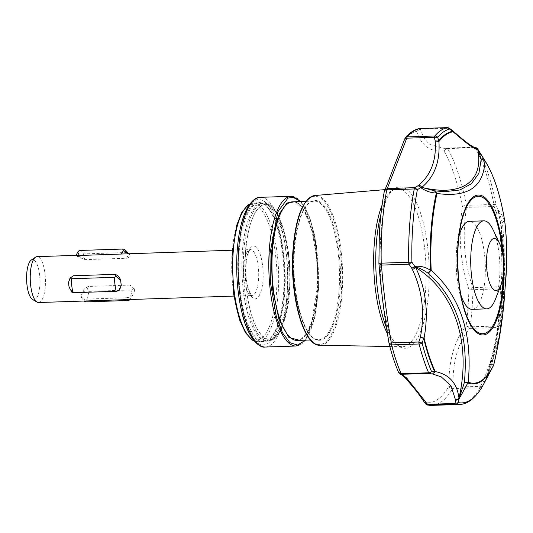 <?xml version="1.0" encoding="UTF-8"?>
<svg xmlns="http://www.w3.org/2000/svg" width="533" height="533" viewBox="0 0 533 533"><rect width="100%" height="100%" fill="white"/><g stroke="black" fill="none" stroke-linecap="round" stroke-linejoin="round"><path stroke-width="0.4" stroke-dasharray="2.67 2" d="M504.631 220.442A3.465 1.213 -9.4 0 0 504.471 220.162C502.046 215.006 499.867 211.634 497.935 210.055L495.837 211.361L494.071 206.484L496.163 204.992A3.465 1.419 -10.9 0 0 493.904 204.425L466.395 205.332A3.465 1.146 -91.9 0 1 466.562 207.39C461.998 235.379 464.083 262.129 472.831 287.64A3.465 1.146 -91.9 0 1 472.984 289.699A138.693 45.791 -91.9 0 1 472.025 308.7A138.693 45.791 -91.9 0 1 470.173 326.869A3.465 1.452 7.4 0 1 466.135 325.796C454.376 340.6 448.613 360.781 448.853 386.332A3.465 2.892 -149.9 0 0 452.55 388.617L480.06 387.711A3.465 2.892 -149.9 0 0 482.418 386.405M384.36 191.134A3.465 1.846 -169.2 0 0 384.353 191.48L384.42 190.947M419.777 128.526A3.465 1.146 -91.9 0 1 419.977 128.613A3.465 1.146 -91.9 0 1 419.991 128.62A3.465 1.146 -91.9 0 1 420.317 129.006C422.529 136.082 425.82 141.265 430.191 144.55L443.902 148.354L446.934 148.094A3.465 1.146 -91.9 0 1 446.987 148.087A3.465 1.146 -91.9 0 1 447.274 148.181A3.465 1.146 -91.9 0 1 447.287 148.194A3.465 1.146 -91.9 0 1 447.613 148.594L475.123 147.694A3.465 2.772 150.4 0 1 477.581 148.86L477.088 148.221M474.097 147.195L446.614 148.121L444.016 151.019A3.465 2.772 150.4 0 1 447.613 148.594A138.693 45.791 -91.9 0 1 466.395 205.332A3.465 1.419 -10.9 0 0 462.431 206.644L466.562 207.39L494.071 206.484A3.465 1.146 -91.9 0 0 493.904 204.425A138.693 45.791 -91.9 0 0 475.123 147.694A3.465 1.146 -91.9 0 0 474.776 147.275A3.465 1.146 -91.9 0 0 474.55 147.181M419.045 128.613A3.465 3.265 -102.9 0 0 416.586 131.351L420.317 129.006L449.379 128.286M426.86 404.827A3.465 3.265 101 0 1 425.021 402.495C412.955 385.039 404.094 374.772 398.431 371.708A3.465 2.505 -23.3 0 0 398.577 372.394M485.73 161.959A118.692 39.189 -91.9 0 1 504.471 220.162L502.392 222.961C500.98 217.857 499.541 213.733 498.082 210.575L498.302 211.534C503.552 236.532 505.351 260.697 503.718 284.022L502.679 288.46L500.334 286.734A3.465 1.146 -91.9 0 1 500.494 288.793A3.465 0.58 -178.5 0 0 502.679 288.46A137.214 45.305 -91.9 0 1 499.901 325.237L500.32 327.582L497.715 329.72L497.256 327.482L499.901 325.237A3.465 1.452 7.4 0 1 497.682 325.963L470.173 326.869A3.465 1.146 -91.9 0 1 469.746 328.388C458.034 342.479 452.444 362.06 452.983 387.125L448.853 386.332A135.968 44.892 -91.9 0 1 425.021 402.495L425.287 403.508M295.255 201.727L304.19 210.702L312.098 231.115L316.749 259.351L317.262 287.613L311.725 321.859L306.282 334.051L299.819 340.34M500.32 327.582L499.061 337.216L485.57 380.116L484.97 381.708L482.965 381.741L483.371 380.642C491.999 359.202 496.776 342.233 497.715 329.72L500.44 327.342A134.156 44.292 -91.9 0 0 502.706 306.268A134.156 44.292 -91.9 0 0 503.718 284.022L501.28 282.537L503.605 284.102A134.662 44.459 -91.9 0 1 502.592 306.428A134.662 44.459 -91.9 0 1 500.32 327.582M502.499 253.002A68.777 22.706 -91.9 0 1 503.245 275.541M389.11 343.798A3.465 1.812 165.7 0 1 389.083 343.472L389.07 343.405M378.983 263.795L378.93 263.262A135.968 44.892 -91.9 0 1 379.343 234.9A135.968 44.892 -91.9 0 1 384.353 191.48L404.487 139.553A3.465 3.078 40.5 0 1 405.153 137.894M474.637 147.335L443.909 148.354M474.543 147.348A3.465 3.445 -93.8 0 0 474.463 147.348C473.237 147.448 470.672 146.109 466.768 143.344L450.885 130.299L452.57 130.625M472.211 309.34A44.032 14.538 88.1 0 0 485.203 275.681A44.032 14.538 88.1 0 0 469.313 221.322M459.04 236.066A44.032 14.538 88.1 0 0 456.321 254.974A44.032 14.538 88.1 0 0 460.992 295.302M492.972 229.543A44.032 14.538 -91.9 0 1 499.761 275.208A44.032 14.538 -91.9 0 1 495.277 299.573M238.924 255.907A69.343 22.892 -91.9 0 1 259.384 202.906A69.343 22.892 -91.9 0 1 264.055 204.186A69.343 22.892 -91.9 0 1 265.081 204.852A69.343 22.892 -91.9 0 1 284.409 288.52A69.343 22.892 -91.9 0 1 268.525 339.941A69.343 22.892 -91.9 0 1 263.948 341.526A69.343 22.892 -91.9 0 1 258.252 339.581A69.343 22.892 -91.9 0 1 238.924 255.907M257.492 340.047A69.796 23.046 -91.9 0 1 237.965 257.359A69.796 23.046 -91.9 0 1 263.329 203.759A69.796 23.046 -91.9 0 1 264.361 204.432A69.796 23.046 -91.9 0 1 284.002 273.049A69.796 23.046 -91.9 0 1 267.826 340.414A69.796 23.046 -91.9 0 1 257.492 340.047M38.596 302.531A22.952 7.575 88.1 0 0 45.365 284.982A22.952 7.575 88.1 0 0 37.083 256.646M76.252 255.354L76.179 255.593A22.952 7.575 -91.9 0 1 77.765 256.726L85.087 259.618L126.654 258.245C129.346 257.386 130.452 256.306 129.972 255.007A22.952 7.575 88.1 0 0 128.386 253.875L126.141 253.715M130.105 255.6L129.972 255.007L130.112 255.6M32.566 299.506A20.154 6.656 88.1 0 0 39.868 284.475A20.154 6.656 88.1 0 0 31.267 260.057M128.979 300.485A27.736 9.161 88.1 0 0 131.984 289.945L88.811 291.371A27.736 9.161 -91.9 0 1 85.8 301.905M79.45 250.463A27.736 9.161 -91.9 0 1 84.067 253.895L127.247 252.475A27.736 9.161 88.1 0 0 125.888 250.69M133.037 288.433L134.369 289.153L134.476 290.605L134.169 288.633L130.052 285.068L133.037 288.433L131.984 289.945M130.052 285.068L88.485 286.434L87.086 289.952L88.811 291.371M88.485 286.434C85.44 287.613 83.368 289.579 82.269 292.324L87.086 289.952M82.269 292.324A22.952 7.575 -91.9 0 1 81.269 295.815L81.569 297.787L83.894 301.132L84.86 299.133L126.428 297.76L129.845 299.619L133.477 294.096A22.952 7.575 88.1 0 0 134.476 290.605M81.269 295.815L81.376 297.261L84.86 299.133M126.428 297.76C129.752 297.334 132.097 296.115 133.477 294.096M119.532 289.939L117.253 291.185L118.113 291.211M117.253 291.185L72.162 292.724M75.686 292.55C72.415 291.871 70.223 290.052 69.097 287.087M68.51 282.457L70.962 277.267M76.179 255.593L76.039 255.047M77.765 256.726L82.742 255.66L84.067 253.895M85.087 259.618L82.742 255.66M126.654 258.245L128.693 254.148L127.247 252.475M129.972 255.007L128.693 254.148M444.515 191.687L434.635 190.834M493.725 364.865L491.739 364.006L493.491 365.551L488.768 374.539M419.977 128.613A3.465 3.251 -50 0 0 416.586 131.351C421.35 145.709 430.491 152.265 444.016 151.019A135.968 44.892 -91.9 0 1 462.431 206.644C458.06 235.426 460.212 262.996 468.887 289.352L472.831 287.64L500.334 286.734L501.28 282.537C502.985 260.017 501.247 236.705 496.063 212.594A3.465 0.633 -12.3 0 0 498.302 211.534L501.326 226.225C503.618 244.454 503.818 264.701 501.926 286.987C500.021 314.29 495.983 350.181 485.277 380.935L491.739 364.006C503.432 311.938 506.983 264.921 502.392 222.961L504.631 220.455M477.721 148.98L477.581 148.86A137.214 45.305 -91.9 0 1 496.163 204.992L498.082 210.575L495.837 211.361L496.063 212.594M485.197 381.182L482.965 381.741L480.493 386.218A3.465 1.146 -91.9 0 1 480.06 387.711A138.693 45.791 -91.9 0 1 459.199 404.474M482.465 386.325L452.983 387.125A3.465 1.146 -91.9 0 1 452.55 388.617A138.693 45.791 -91.9 0 1 431.697 405.38M452.89 131.011L450.885 130.299L447.827 128.1A3.465 1.146 -91.9 0 0 447.5 127.713A3.465 1.146 -91.9 0 0 447.307 127.627M501.326 226.225L502.113 284.742C500.833 316.282 495.317 348.069 485.57 380.116A3.465 1.326 22 0 1 485.53 380.249A3.465 1.326 22 0 1 483.371 380.642M466.135 325.796L469.746 328.388L497.256 327.482A3.465 1.146 -91.9 0 0 497.682 325.963A138.693 45.791 -91.9 0 0 500.494 288.793L472.984 289.699A3.465 0.58 -178.5 0 1 468.887 289.352A135.968 44.892 -91.9 0 1 468.527 298.846A135.968 44.892 -91.9 0 1 467.947 307.981A135.968 44.892 -91.9 0 1 466.135 325.796M399.67 373.78L398.431 371.708A3.465 3.251 -43.1 0 0 398.737 372.687M404.507 139.026L404.487 139.553A135.968 44.892 -91.9 0 1 416.586 131.351M245.38 256.186A67.345 22.233 -91.9 0 1 269.785 205.958A67.345 22.233 -91.9 0 1 289.552 287.86A67.345 22.233 -91.9 0 1 274.129 337.795A67.345 22.233 -91.9 0 1 245.38 256.186M287.394 288.34A68.997 22.779 88.1 0 0 268.159 205.085A68.997 22.779 88.1 0 0 267.14 204.419A68.997 22.779 88.1 0 0 262.489 203.153A68.997 22.779 88.1 0 0 242.135 255.887A68.997 22.779 88.1 0 0 261.37 339.141A68.997 22.779 88.1 0 0 267.033 341.073A68.997 22.779 88.1 0 0 271.583 339.501A68.997 22.779 88.1 0 0 287.394 288.34M382.068 205.132A79.104 26.117 -91.9 0 1 396.852 188.629A79.104 26.117 -91.9 0 1 403.787 190.814A79.104 26.117 -91.9 0 1 425.834 286.268A79.104 26.117 -91.9 0 1 402.055 346.73A79.104 26.117 -91.9 0 1 395.999 344.511A79.104 26.117 -91.9 0 1 387.584 333.931M386.658 328.121A80.716 26.65 88.1 0 0 389.963 335.23A80.716 26.65 88.1 0 0 428.972 286.561A80.716 26.65 88.1 0 0 415.727 201.227A80.716 26.65 88.1 0 0 385.539 200.894A80.716 26.65 88.1 0 0 380.955 214.166M292.844 252.928C290.798 273.322 295.568 328.594 313.537 342.499C331.606 354.438 341.44 309.64 341.533 287.84C343.578 267.453 338.808 212.181 320.839 198.276C302.771 186.337 292.937 231.135 292.844 252.928M319.86 345.251A74.926 24.738 88.1 0 0 342.379 287.987A74.926 24.738 88.1 0 0 321.499 197.583A74.926 24.738 88.1 0 0 314.93 195.504M319.947 203.04A69.343 22.892 -91.9 0 1 339.274 286.714A69.343 22.892 -91.9 0 1 318.814 339.714A69.343 22.892 -91.9 0 1 313.118 337.775A69.343 22.892 -91.9 0 1 293.79 254.101A69.343 22.892 -91.9 0 1 314.25 201.101A69.343 22.892 -91.9 0 1 319.947 203.04M294.216 253.915C294.303 233.354 303.583 191.087 320.633 202.347C337.589 215.465 342.086 267.619 340.154 286.854C340.074 307.421 330.786 349.688 313.744 338.428C296.788 325.31 292.284 273.156 294.216 253.915M447.287 148.194A3.465 3.078 -57.6 0 0 444.016 151.019M425.021 402.495A3.465 3.138 -58 0 0 426.373 404.587M317.688 287.427A69.343 22.892 88.1 0 0 298.36 203.753A69.343 22.892 88.1 0 0 292.664 201.814C305.762 199.095 320.153 245.207 317.222 287.554C315.956 317.828 306.715 340.86 297.227 340.427A69.343 22.892 88.1 0 0 317.688 287.427M300.719 201.547L310.506 219.902L316.455 244.993L318.621 288.593L315.19 315.689L305.282 340.161M296.101 346.017A74.893 24.725 88.1 0 0 318.194 288.773A74.893 24.725 88.1 0 0 297.321 198.409A74.893 24.725 88.1 0 0 291.171 196.311M237.045 255.12C235.04 275.121 239.717 329.334 257.339 342.972C275.068 354.685 284.715 310.739 284.802 289.366C286.814 269.358 282.137 215.145 264.508 201.507C246.786 189.795 237.132 233.74 237.045 255.12M265.354 347.03A74.893 24.725 88.1 0 0 287.447 289.785A74.893 24.725 88.1 0 0 266.573 199.422A74.893 24.725 88.1 0 0 260.424 197.323M254.194 340.907A69.343 22.892 88.1 0 0 257.972 341.72A69.343 22.892 88.1 0 0 278.433 288.719A69.343 22.892 88.1 0 0 253.408 203.106A69.343 22.892 88.1 0 0 249.691 204.166M232.095 256.473C230.223 275.141 234.587 325.743 251.036 338.475C267.579 349.401 276.587 308.387 276.667 288.44C278.546 269.765 274.175 219.163 257.725 206.438C241.189 195.511 232.181 236.519 232.095 256.473M245.72 266.24C245.753 258.485 249.251 242.542 255.68 246.786C262.076 251.736 263.775 271.41 263.049 278.666C263.016 286.428 259.511 302.371 253.082 298.12C246.686 293.17 244.987 273.502 245.72 266.24M243.588 267.166A22.952 7.575 -91.9 0 1 250.357 249.624A22.952 7.575 -91.9 0 1 258.638 277.959A22.952 7.575 -91.9 0 1 251.869 295.502A22.952 7.575 -91.9 0 1 243.588 267.166M398.431 371.708A135.968 44.892 -91.9 0 1 389.083 343.472M269.551 205.038A68.997 22.779 -91.9 0 1 288.786 288.293A68.997 22.779 -91.9 0 1 268.432 341.027A68.997 22.779 -91.9 0 1 262.762 339.095A68.997 22.779 -91.9 0 1 243.528 255.84A68.997 22.779 -91.9 0 1 263.888 203.106A68.997 22.779 -91.9 0 1 269.551 205.038M289.639 287.927C291.504 269.352 287.16 219.003 270.797 206.344C254.334 195.471 245.373 236.272 245.293 256.126C243.428 274.702 247.772 325.043 264.141 337.709C280.598 348.582 289.559 307.774 289.639 287.927M389.816 346.51L402.055 346.73C398.584 346.95 394.553 343.119 389.963 335.23L390.975 337.262C390.709 336.843 388.39 329.887 387.404 325.377C385.852 319.127 384.44 311.545 383.174 302.637C380.409 282.25 379.529 261.423 380.529 240.156C381.228 227.698 382.354 217.431 383.913 209.342L386.418 198.802L385.539 200.894C389.603 192.719 393.374 188.635 396.852 188.629L384.959 189.628M310.479 339.994L318.814 339.714C305.376 342.079 291.438 296.088 294.256 253.975C295.369 234.48 298.627 219.716 304.037 209.682C309.646 200.908 311.465 201.76 314.25 201.101L305.909 201.374M443.902 148.354L474.084 147.195M305.536 340.154L314.323 319.627L318.661 288.646L315.016 236.605L308.967 215.559L300.972 201.541M263.948 341.526L257.972 341.72L254.354 341.093M233.947 296.095L252.016 295.522C252.096 297.021 250.75 294.376 247.965 287.573C246.266 281.257 245.58 274.242 245.913 266.527C246.932 250.683 251.176 249.011 250.503 249.597L232.435 250.21M264.055 204.186L263.329 203.759M249.837 203.966L253.408 203.106L259.384 202.906M134.169 288.633L134.369 289.153M81.569 297.787L81.376 297.261M129.985 255.027L128.666 253.628M268.525 339.941L267.826 340.414M467.135 316.975C453.643 283.07 452.51 248.751 463.743 214.033M488.754 374.559L487.775 376.418M444.582 191.687L432.643 190.587M485.277 380.935L485.53 380.249C492.152 363.613 496.663 349.268 499.061 337.216L502.919 311.938M503.325 308.061L504.718 264.488L501.32 226.199M282.144 327.335L289.719 288.04C293.083 244.614 276.727 198.762 263.888 203.106L262.489 203.153M269.785 205.958L267.14 204.419M274.129 337.795L271.583 339.501M267.033 341.073L269.925 340.853L273.975 339.008L280.465 330.873"/><path stroke-width="0.8" d="M434.435 372.7A3.465 2.885 -58 0 0 435.195 371.588L432.476 373.959L441.257 376.864L450.991 385.812L455.409 399.597L455.082 403.448L458.413 402.635L458.953 398.158C457.114 383.14 449.192 374.286 435.195 371.588L434.828 371.994L431.577 371.568L429.278 373.573L432.476 373.959L434.828 371.994A134.662 44.459 -91.9 0 1 423.675 338.302L424.081 338.022C428.779 312.651 425.994 289.153 415.713 267.533C454.236 290.798 471.812 343.292 458.953 398.158A3.465 2.818 173.9 0 1 455.409 399.597M412.309 269.385A3.465 1.339 154 0 0 415.713 267.533L415.08 266.86L411.822 268.326L412.309 269.385C422.296 290.265 424.988 312.931 420.37 337.396L418.831 341.999L422.143 343.072A3.465 1.812 165.7 0 1 419.085 343.992A138.693 45.791 -91.9 0 0 428.619 372.794A3.465 1.146 -91.9 0 0 429.098 373.486A3.465 1.146 -91.9 0 0 429.278 373.573L400.49 374.253C401.989 374.846 404.114 376.631 406.859 379.616L417.139 391.928L425.287 403.508L427.573 404.354L406.659 378.004L401.775 374.479A3.465 1.146 -91.9 0 1 401.596 374.393A3.465 1.146 -91.9 0 1 401.569 374.379A3.465 1.146 -91.9 0 1 401.116 373.7L428.619 372.794A3.465 2.505 -23.3 0 0 431.577 371.568A137.214 45.305 -91.9 0 1 422.143 343.072L423.675 338.302L420.37 337.396L424.081 338.022A134.156 44.292 -91.9 0 0 435.195 371.588M428.046 405.02A3.465 1.146 -91.9 0 1 428.039 405.013A3.465 1.146 -91.9 0 1 427.573 404.354L455.082 403.448A3.465 1.146 -91.9 0 0 455.548 404.107A3.465 1.146 -91.9 0 0 455.742 404.194L428.239 405.1A3.465 1.146 -91.9 0 1 428.046 405.02A3.465 3.138 -58 0 1 426.373 404.587L427.546 405.047A3.465 3.265 101 0 1 426.86 404.827M414.494 266.7L415.08 266.86L411.902 262.129A137.214 45.305 -91.9 0 1 417.372 189.688A3.465 1.846 -169.2 0 0 414.261 188.955A138.693 45.791 -91.9 0 0 408.731 262.183A3.465 1.146 -91.9 0 0 408.978 264.181L381.475 265.088L378.93 263.262C380.795 287.967 384.18 314.703 389.083 343.472L391.322 342.906L418.831 341.999A3.465 1.146 -91.9 0 0 419.085 343.992L391.582 344.898A3.465 1.146 -91.9 0 1 391.322 342.906C386.498 314.883 383.214 288.946 381.475 265.088A3.465 1.146 -91.9 0 1 381.222 263.082A138.693 45.791 -91.9 0 1 381.648 234.154A138.693 45.791 -91.9 0 1 386.758 189.861A3.465 1.846 -169.2 0 0 384.36 191.134C381.801 204.592 380.122 219.143 379.323 234.793L378.903 263.249L411.902 262.129L408.978 264.181L411.822 268.326L414.774 266.447C420.151 265.707 425.401 267 430.524 270.311L431.177 270.264L428.186 273.282L430.524 270.311A118.692 39.189 -91.9 0 1 436.36 192.979L434.408 190.827L421.77 187.389C434.468 176.876 440.191 161.586 438.925 141.512L437.693 137.294L434.295 137.274L435.214 140.919L438.572 141.052A134.662 44.459 -91.9 0 1 453.01 131.265L453.31 131.758C466.602 143.657 474.75 149.553 477.748 149.433C483.977 181.666 461.591 197.097 421.77 187.389A3.465 2.665 -129 0 0 418.665 185.184L418.065 185.691L421.077 187.489L418.065 185.691L414.761 187.656L417.372 189.688L420.724 187.629C425.767 191.14 430.977 192.926 436.36 192.979A3.465 2.025 -167.3 0 1 436.98 193.452C467.814 197.803 483.797 186.97 484.93 160.939L481.246 159.067L484.637 160.246A3.465 2.885 146.5 0 1 484.93 160.939A117.893 38.922 -91.9 0 1 504.631 220.455C507.103 239.484 507.336 260.497 505.324 283.496C504.058 309.92 500.187 337.043 493.725 364.865L493.745 364.779M384.42 190.947L384.653 190.254L387.251 188.562L414.761 187.656A3.465 1.146 -91.9 0 0 414.261 188.955L386.758 189.861A3.465 1.146 -91.9 0 1 387.251 188.562L406.786 138.18L434.295 137.274A3.465 1.146 -91.9 0 1 434.801 135.995A138.693 45.791 -91.9 0 1 447.14 127.627A3.465 1.146 -91.9 0 1 447.214 127.62L449.379 128.286L449.899 129.013A3.465 3.265 -102.9 0 0 447.14 127.627L419.631 128.533A3.465 1.146 -91.9 0 1 419.704 128.526A3.465 1.146 -91.9 0 1 419.777 128.526M404.487 139.553L406.786 138.18A3.465 1.146 -91.9 0 1 407.292 136.901A138.693 45.791 -91.9 0 1 419.631 128.533A3.465 3.265 -102.9 0 0 419.045 128.613L447.214 127.62A3.465 1.146 -91.9 0 1 447.307 127.627M398.577 372.394A3.465 2.505 -23.3 0 0 401.116 373.7A138.693 45.791 -91.9 0 1 391.582 344.898A3.465 1.812 165.7 0 1 389.11 343.798C391.842 354.518 395 364.052 398.577 372.394L399.23 373.393A3.465 3.251 -43.1 0 0 401.569 374.379M299.819 340.34L288.946 337.576L278.946 319.394L272.33 288.02L271.324 254.674L273.875 232.428L279.379 213.706L287.047 202.953L295.255 201.727M384.36 191.134L384.653 190.254C386.652 186.177 387.864 182.606 392.681 170.067L405.153 137.894A3.465 3.078 40.5 0 1 407.292 136.901L434.801 135.995A3.465 3.078 40.5 0 1 437.693 137.294A137.214 45.305 -91.9 0 1 449.899 129.013L452.717 130.738L453.31 131.758A3.465 3.065 -67.1 0 0 452.89 131.011M474.543 147.348A3.465 3.445 -93.8 0 1 477.748 149.433L474.637 147.335L476.895 148.061L477.721 148.98L484.637 160.246A118.692 39.189 -91.9 0 1 485.73 161.959L476.895 148.061A3.465 3.178 -52.4 0 1 477.721 149.073L481.246 159.067L478.874 173.385L471.319 183.818L459.919 189.975L444.515 191.687M504.638 220.482L504.631 220.455A3.465 1.213 -9.4 0 0 504.631 220.442L504.638 220.482C507.249 242.662 507.396 265.168 505.071 288.013C503.652 313.417 499.887 339.021 493.765 364.832L493.518 365.491A3.465 2.785 -153.8 0 1 493.491 365.551A118.692 39.189 -91.9 0 1 492.499 367.49A118.692 39.189 -91.9 0 1 467.814 382.96L458.8 399.45L455.522 400.343L458.84 399.05L464.363 382.574L468.221 382.154A3.465 3.238 111.8 0 1 467.814 382.96L464.363 382.574C468.853 335.344 456.794 298.913 428.186 273.282C423.908 270.144 419.544 268.006 415.08 266.86M503.245 275.541A68.777 22.706 -91.9 0 1 477.102 331.826A68.777 22.706 -91.9 0 1 467.135 316.975A68.777 22.706 -91.9 0 1 463.743 214.033A68.777 22.706 -91.9 0 1 483.871 198.196A68.777 22.706 -91.9 0 1 502.499 253.002M477.088 148.221L474.463 147.348M501.013 285.042A26.017 8.588 -91.9 0 1 491.113 286.374A26.017 8.588 -91.9 0 1 486.602 258.405A26.017 8.588 -91.9 0 1 499.654 243.668A26.017 8.588 -91.9 0 1 503.665 270.644A26.017 8.588 -91.9 0 1 501.013 285.042L495.277 299.573A44.032 14.538 -91.9 0 1 486.769 308.86A44.032 14.538 -91.9 0 1 470.879 254.494A44.032 14.538 -91.9 0 1 483.871 220.842L469.313 221.322A44.032 14.538 88.1 0 0 459.04 236.066M483.871 220.842A44.032 14.538 -91.9 0 1 492.972 229.543L499.654 243.668M76.252 255.354L37.083 256.646A22.952 7.575 88.1 0 0 35.571 257.166A22.952 7.575 88.1 0 0 30.308 274.189A22.952 7.575 88.1 0 0 37.05 302.104A22.952 7.575 88.1 0 0 38.596 302.531L233.947 296.095M232.435 250.21L76.179 255.593L77.678 252.022L79.29 250.47A27.736 9.161 -91.9 0 1 79.45 250.463L122.63 249.044A27.736 9.161 88.1 0 0 122.47 249.051L79.29 250.47M35.571 257.166L31.267 260.057A20.154 6.656 88.1 0 0 26.65 275.001A20.154 6.656 88.1 0 0 32.566 299.506L37.05 302.104M83.908 301.038L85.8 301.905L128.979 300.485L129.712 299.526M116.161 291.298L72.988 292.717A27.736 9.161 -91.9 0 1 71.215 278.752L114.395 277.333A27.736 9.161 88.1 0 0 116.161 291.298L118.599 290.791L121.304 285.368L119.532 289.939L118.599 290.791M128.666 253.628L125.888 250.69A27.736 9.161 88.1 0 0 122.63 249.044M71.215 278.752L70.289 277.906L73.554 275.734L70.03 278.119L68.51 282.457A22.952 7.575 -91.9 0 0 69.097 287.087L72.162 292.724L72.988 292.717M73.554 275.734L115.121 274.368L116.241 276.394L114.395 277.333M115.121 274.368C118.053 275.354 119.918 277.48 120.718 280.738L116.241 276.394M120.718 280.738A22.952 7.575 88.1 0 0 121.304 285.368M120.904 254.121L123.629 250.51L127.7 253.461M79.337 255.494L77.678 252.022M122.47 249.051L123.629 250.51M460.992 295.302A44.032 14.538 88.1 0 0 472.211 309.34L486.769 308.86M467.135 316.975L467.135 316.975C456.235 292.131 454.502 239.55 463.743 214.033L463.743 214.033M434.635 190.834L436.98 193.452A117.893 38.922 -91.9 0 0 431.277 237.631A117.893 38.922 -91.9 0 0 431.177 270.264C460.359 296.321 472.704 333.618 468.221 382.154A117.893 38.922 -91.9 0 0 493.725 364.865A3.465 2.785 -153.8 0 1 493.518 365.491L482.452 386.352M444.589 191.687L434.408 190.827M485.197 381.182L487.775 376.418M482.418 386.405A3.465 2.892 -149.9 0 0 482.465 386.325A137.214 45.305 -91.9 0 1 458.413 402.635A3.465 3.265 101 0 1 455.742 404.194A138.693 45.791 -91.9 0 0 459.199 404.474C465.436 404.527 474.004 400.556 482.418 386.405L484.97 381.708M453.31 131.758A134.156 44.292 -91.9 0 0 438.925 141.512L435.214 140.919C436.52 160.226 431.004 174.977 418.665 185.184M452.57 130.625L452.717 130.738C464.623 141.232 471.918 146.768 474.597 147.355L474.41 147.348M428.239 405.1A3.465 3.265 101 0 1 427.546 405.047L431.697 405.38A138.693 45.791 -91.9 0 1 428.239 405.1M398.737 372.687A3.465 3.251 -43.1 0 0 399.23 373.393L399.67 373.78M378.93 263.262L378.923 263.535C380.642 286.667 384.013 313.304 389.037 343.445M380.955 214.166A80.716 26.65 88.1 0 0 376.031 248.598A80.716 26.65 88.1 0 0 386.658 328.121M387.584 333.931A79.104 26.117 -91.9 0 1 373.953 249.064A79.104 26.117 -91.9 0 1 382.068 205.132M319.86 345.251C303.803 346.377 290.105 297.621 292.804 252.875C295.195 218.004 302.571 198.882 314.93 195.504A74.926 24.738 88.1 0 0 293.237 252.749A74.926 24.738 88.1 0 0 314.124 343.152A74.926 24.738 88.1 0 0 319.86 345.251L389.816 346.51M305.909 201.374L292.664 201.814A69.343 22.892 88.1 0 0 272.203 254.814A69.343 22.892 88.1 0 0 291.531 338.488A69.343 22.892 88.1 0 0 297.227 340.427L310.479 339.994M420.557 187.376A3.465 1.446 -10.3 0 1 421.077 187.489M458.133 399.943A3.465 3.091 -55.1 0 0 458.84 399.05M305.282 340.161L298.007 345.157L290.005 342.746L282.483 332.812L276.5 317.441L270.391 282.317L269.958 253.695L277.853 211.794L287.993 198.049L294.296 197.27L300.719 201.547M260.424 197.323A74.893 24.725 88.1 0 0 238.324 254.561A74.893 24.725 88.1 0 0 259.205 344.931A74.893 24.725 88.1 0 0 265.354 347.03C258.625 348.655 247.259 335.937 242.342 314.237C237.785 296.022 235.979 276.254 236.932 254.947C238.098 233.907 241.735 217.924 247.838 206.991C252.349 200.155 256.54 196.93 260.424 197.323L291.171 196.311A74.893 24.725 88.1 0 0 269.072 253.548A74.893 24.725 88.1 0 0 289.952 343.918A74.893 24.725 88.1 0 0 296.101 346.017L305.536 340.154M503.652 281.464A69.99 23.106 88.1 0 0 484.144 197.01A69.99 23.106 88.1 0 0 457.74 248.545A69.99 23.106 88.1 0 0 477.255 332.998A69.99 23.106 88.1 0 0 503.652 281.464M249.691 204.166A69.343 22.892 88.1 0 0 232.948 256.106A69.343 22.892 88.1 0 0 254.194 340.907M474.097 147.195L474.437 147.188A3.465 1.146 -91.9 0 1 474.497 147.181A3.465 1.146 -91.9 0 1 474.55 147.181M425.287 403.508L426.373 404.587M254.354 341.093L252.282 340.061L245.493 332.745L239.444 319.54L233.747 294.742L232.022 256.36L236.652 225.452L241.582 212.814L247.865 205.118L249.837 203.966M474.084 147.195L477.348 148.48M265.354 347.03L296.101 346.017M300.972 201.541L291.171 196.311M434.588 190.834L432.676 190.594M504.631 220.442C500.38 195.251 494.078 175.757 485.73 161.959M433.049 190.647L432.643 190.587M502.919 311.938L503.325 308.061M449.379 128.286L452.457 130.532M431.697 405.38L459.199 404.474M405.153 137.894C409.317 132.957 413.948 129.865 419.045 128.613M314.93 195.504L384.959 189.628M280.465 330.873L282.144 327.335"/></g></svg>
